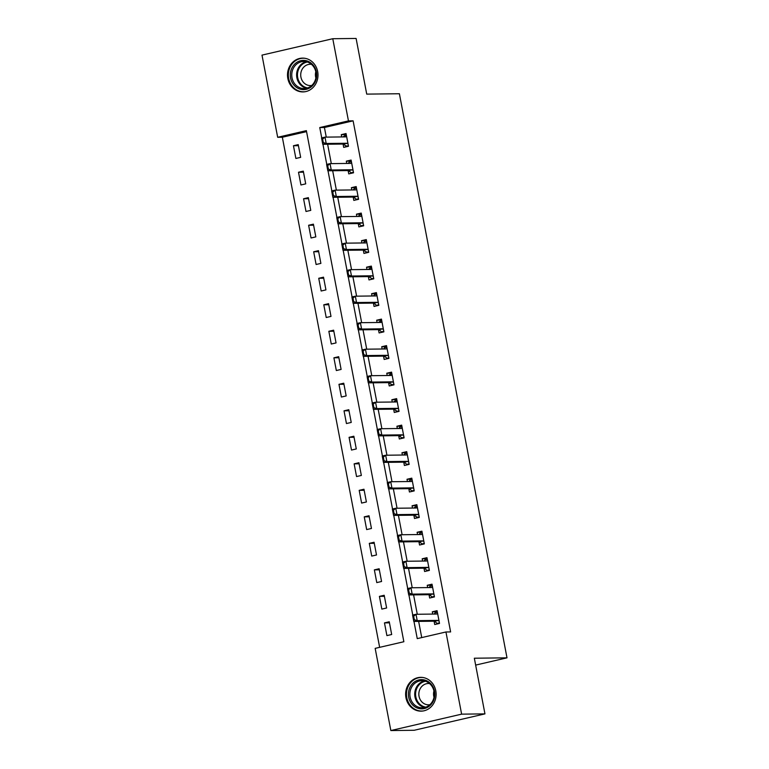 <?xml version="1.0" encoding="UTF-8"?>
<svg xmlns="http://www.w3.org/2000/svg" width="769" height="769" viewBox="0 0 769 769"><rect width="100%" height="100%" fill="white"/><g stroke="black" fill="none" stroke-linecap="round" stroke-linejoin="round"><path stroke-width="1.15" d="M317.664 71.565A16.899 15.245 89.3 0 1 302.948 91.915A16.899 15.245 89.3 0 1 287.827 78.476A16.899 15.245 89.3 0 1 302.553 58.117A16.899 15.245 89.3 0 1 317.664 71.565M435.792 690.793A16.899 15.245 89.3 0 1 421.066 711.152A16.899 15.245 89.3 0 1 405.955 697.714A16.899 15.245 89.3 0 1 420.672 677.354A16.899 15.245 89.3 0 1 435.792 690.793M332.775 38.719L356.105 38.45L366.726 94.116L399.39 93.741L507.002 657.831L474.338 658.216L484.951 713.882L414.174 730.281L390.844 730.55L375.166 648.373L403.86 641.731L306.37 130.643L277.676 137.295L261.998 55.118L332.775 38.719L348.453 120.896L319.76 127.548L321.73 137.882M306.552 131.634L282.338 137.238L379.646 647.335M282.338 137.238L277.676 137.295M391.681 634.502L389.258 621.775L384.471 622.89L386.903 635.607L391.681 634.502M386.624 607.991L384.192 595.273L379.415 596.379L381.837 609.106L386.624 607.991M381.568 581.489L379.136 568.762L374.359 569.867L376.781 582.594L381.568 581.489M376.512 554.978L374.08 542.251L369.303 543.366L371.725 556.083L376.512 554.978M371.456 528.466L369.024 515.749L364.246 516.855L366.669 529.581L371.456 528.466M366.4 501.965L363.968 489.238L359.19 490.343L361.613 503.07L366.4 501.965M361.343 475.453L358.912 462.727L354.134 463.842L356.556 476.559L361.343 475.453M356.287 448.942L353.855 436.225L349.078 437.33L351.5 450.057L356.287 448.942M351.231 422.441L348.799 409.714L344.022 410.819L346.444 423.546L351.231 422.441M346.175 395.929L343.743 383.202L338.966 384.317L341.388 397.035L346.175 395.929M341.109 369.418L338.687 356.701L333.9 357.806L336.332 370.533L341.109 369.418M336.053 342.916L333.631 330.189L328.844 331.295L331.276 344.022L336.053 342.916M330.997 316.405L328.574 303.678L323.787 304.793L326.219 317.51L330.997 316.405M325.941 289.894L323.518 277.176L318.731 278.282L321.163 291.009L325.941 289.894M320.884 263.392L318.462 250.665L313.675 251.771L316.107 264.498L320.884 263.392M315.828 236.881L313.406 224.154L308.619 225.259L311.051 237.986L315.828 236.881M310.772 210.37L308.35 197.643L303.563 198.758L305.995 211.475L310.772 210.37M305.716 183.858L303.294 171.141L298.507 172.246L300.939 184.973L305.716 183.858M300.66 157.357L298.228 144.63L293.45 145.735L295.882 158.462L300.66 157.357M413.972 621.439L417.25 638.626L445.943 631.974L450.615 631.926L353.115 120.839L324.422 127.491L326.258 137.113M327.623 144.236L331.314 163.624M332.679 170.747L336.37 190.135M337.735 197.249L341.426 216.637M342.791 223.76L346.492 243.148M347.848 250.271L351.548 269.659M352.904 276.773L356.605 296.161M357.96 303.284L361.661 322.672M363.016 329.795L366.717 349.184M368.072 356.297L371.773 375.695M373.128 382.808L376.829 402.197M378.185 409.319L381.885 428.708M383.241 435.821L386.942 455.219M388.297 462.332L391.998 481.721M393.353 488.844L397.054 508.232M398.409 515.345L402.11 534.743M403.465 541.857L407.166 561.245M408.522 568.368L412.222 587.756M413.587 594.879L417.279 614.268M418.644 621.381L421.729 637.588M439.407 622.919L437.128 623.438L439.503 623.409L437.071 610.701L432.293 611.807L432.726 614.085M439.503 623.428L434.716 624.534L434.081 621.208M429.025 594.697L429.66 598.022L434.447 596.917L432.015 584.19L427.237 585.296L427.67 587.574M429.294 569.896L427.016 570.425L429.39 570.396L426.958 557.679L422.181 558.794L422.614 561.072M429.39 570.406L424.603 571.511L423.969 568.185M424.238 543.385L421.96 543.914L424.334 543.885L421.902 531.177L417.125 532.283L417.557 534.561M424.334 543.894L419.547 545.01L418.913 541.674M413.857 515.172L414.491 518.498L419.278 517.393L416.846 504.666L412.069 505.771L412.501 508.049M414.126 490.372L411.848 490.901L414.212 490.872L411.79 478.155L407.012 479.27L407.445 481.548M414.222 490.882L409.435 491.987L408.8 488.661M409.06 463.861L406.791 464.389L409.156 464.361L406.734 451.653L401.956 452.758L402.389 455.037M409.166 464.37L404.379 465.485L403.744 462.15M404.004 437.359L401.735 437.888L404.1 437.859L401.678 425.142L396.9 426.247L397.333 428.525M404.11 437.869L399.322 438.974L398.688 435.648M398.948 410.848L396.679 411.377L399.044 411.348L396.621 398.63L391.834 399.745L392.277 402.024M399.044 411.357L394.266 412.463L393.632 409.137M393.891 384.337L391.623 384.865L393.988 384.836L391.565 372.129L386.778 373.234L387.22 375.512M393.988 384.846L389.21 385.961L388.576 382.626M388.835 357.835L386.567 358.354L388.931 358.335L386.509 345.617L381.722 346.723L382.164 349.001M388.931 358.344L384.154 359.45L383.52 356.124M383.779 331.324L381.511 331.852L383.875 331.824L381.453 319.106L376.666 320.221L377.108 322.49M383.875 331.833L379.098 332.939L378.463 329.613M373.407 303.101L374.042 306.437L378.819 305.322L376.397 292.604L371.61 293.71L372.042 295.988M373.667 278.311L371.398 278.83L373.763 278.811L371.34 266.093L366.553 267.199L366.986 269.477M373.763 278.82L368.985 279.926L368.351 276.6M363.295 250.088L363.929 253.414L368.707 252.309L366.284 239.582L361.497 240.687L361.93 242.966M363.554 225.288L361.276 225.817L363.65 225.788L361.228 213.08L356.441 214.186L356.874 216.464M363.65 225.798L358.873 226.903L358.239 223.577M353.173 197.075L353.817 200.401L358.594 199.296L356.172 186.569L351.385 187.674L351.817 189.953M353.442 172.275L351.164 172.804L353.538 172.775L351.106 160.058L346.329 161.163L346.761 163.441M353.538 172.785L348.751 173.89L348.117 170.564M348.386 145.764L346.108 146.293L348.482 146.264L346.05 133.546L341.273 134.662L341.705 136.94M348.482 146.273L343.695 147.379L343.061 144.053M475.646 665.098L507.002 657.831M484.951 713.882L461.621 714.151L390.844 730.55M353.115 120.839L348.453 120.896M445.943 631.974L461.621 714.151M322.951 144.284L326.787 164.393M328.007 170.795L331.843 190.904M333.064 197.306L336.899 217.416M338.12 223.817L341.955 243.917M343.176 250.319L347.011 270.428M348.232 276.83L352.067 296.94M353.288 303.342L357.124 323.441M358.344 329.843L362.18 349.953M363.41 356.355L367.246 376.464M368.466 382.866L372.302 402.966M373.523 409.368L377.358 429.477M378.579 435.879L382.414 455.988M383.635 462.39L387.47 482.49M388.691 488.892L392.526 509.001M393.747 515.403L397.583 535.512M398.803 541.914L402.639 562.014M403.86 568.416L407.695 588.525M408.916 594.927L412.751 615.037M324.422 127.491L319.76 127.548M437.273 611.749L432.293 611.807M389.45 622.832L384.471 622.89M298.43 145.677L293.45 145.735M303.486 172.189L298.507 172.246M308.542 198.7L303.563 198.758M313.608 225.202L308.619 225.259M318.664 251.713L313.675 251.771M323.72 278.224L318.731 278.282M328.776 304.726L323.787 304.793M333.833 331.237L328.844 331.295M338.889 357.748L333.9 357.806M343.945 384.26L338.966 384.317M349.001 410.761L344.022 410.819M354.057 437.273L349.078 437.33M359.113 463.784L354.134 463.842M364.17 490.286L359.19 490.343M369.226 516.797L364.246 516.855M374.282 543.308L369.303 543.366M379.338 569.81L374.359 569.867M384.394 596.321L379.415 596.379M432.216 585.238L427.237 585.296M427.16 558.736L422.181 558.794M422.104 532.225L417.125 532.283M417.048 505.714L412.069 505.771M411.992 479.212L407.012 479.27M406.936 452.701L401.956 452.758M401.879 426.189L396.9 426.247M396.823 399.688L391.834 399.745M391.767 373.176L386.778 373.234M386.711 346.665L381.722 346.723M381.655 320.164L376.666 320.221M376.599 293.652L371.61 293.71M371.542 267.141L366.553 267.199M366.477 240.63L361.497 240.687M361.42 214.128L356.441 214.186M356.364 187.617L351.385 187.674M351.308 161.106L346.329 161.163M346.252 134.604L341.273 134.662M437.378 612.307L435.11 612.835L434.149 614.066M437.128 623.438L434.62 621.294A2.163 0.913 77 0 0 434.312 621.198L413.78 621.439L412.569 615.075L416.01 614.277L436.542 614.037A2.163 0.913 77 0 0 436.629 614.027A2.163 0.913 77 0 0 436.811 613.941L437.571 613.287M414.27 619.401L413.664 616.219L413.097 616.354L413.703 619.526L417.221 620.641L413.78 621.439L413.703 619.526M439.061 621.131L438.061 620.496A2.163 0.913 77 0 0 437.763 620.4L417.221 620.641L416.01 614.277L413.664 616.219M412.569 615.075L413.097 616.354M434.35 596.408L432.072 596.936L434.447 596.907M432.322 585.805L430.054 586.334L429.092 587.564M432.072 596.936L429.563 594.793A2.163 0.913 77 0 0 429.256 594.697L408.724 594.927L407.512 588.573L410.954 587.776L431.486 587.535A2.163 0.913 77 0 0 431.572 587.526A2.163 0.913 77 0 0 431.755 587.429L432.514 586.785M409.214 592.889L408.608 589.708L408.041 589.842L408.647 593.024L412.165 594.129L408.724 594.927L408.647 593.024M434.004 594.62L433.005 593.995A2.163 0.913 77 0 0 432.707 593.899L412.165 594.129L410.954 587.776L408.608 589.708M407.512 588.573L408.041 589.842M427.266 559.294L424.997 559.822L424.036 561.053M427.016 570.425L424.507 568.281A2.163 0.913 77 0 0 424.2 568.185L403.667 568.426L402.456 562.062L405.897 561.264L426.43 561.024A2.163 0.913 77 0 0 426.516 561.014A2.163 0.913 77 0 0 426.699 560.918L427.458 560.274M404.158 566.378L403.552 563.196L402.985 563.331L403.59 566.513L407.109 567.628L403.667 568.426L403.59 566.513M428.948 568.108L427.949 567.484A2.163 0.913 77 0 0 427.641 567.387L407.109 567.628L405.897 561.264L403.552 563.196M402.456 562.062L402.985 563.331M422.21 532.782L419.941 533.311L418.98 534.542M421.96 543.914L419.451 541.77A2.163 0.913 77 0 0 419.143 541.674L398.611 541.914L397.4 535.551L400.841 534.753L421.374 534.513A2.163 0.913 77 0 0 421.46 534.503A2.163 0.913 77 0 0 421.643 534.417L422.402 533.763M399.101 539.876L398.496 536.695L397.919 536.829L398.534 540.001L402.052 541.116L398.611 541.914L398.534 540.001M423.892 541.597L422.892 540.972A2.163 0.913 77 0 0 422.585 540.876L402.052 541.116L400.841 534.753L398.496 536.695M397.4 535.551L397.919 536.829M419.182 516.883L416.904 517.412L419.268 517.383M417.154 506.281L414.952 507.165M416.779 516.758L416.904 517.412L414.395 515.268A2.163 0.913 77 0 0 414.087 515.172L393.555 515.403L392.344 509.04L395.785 508.242L416.317 508.011A2.163 0.913 77 0 0 416.404 508.001A2.163 0.913 77 0 0 416.587 507.905L417.346 507.261M413.924 508.04L414.943 507.175M394.045 513.365L393.44 510.183L392.863 510.318L393.478 513.5L396.996 514.605L393.555 515.403L393.478 513.5M418.836 515.095L417.836 514.471A2.163 0.913 77 0 0 417.529 514.374L396.996 514.605L395.785 508.242L393.44 510.183M416.769 516.749L416.904 517.412M392.344 509.04L392.863 510.318M425.709 680.354A14.621 13.198 89.3 0 1 434.168 698.81A14.621 13.198 89.3 0 1 417.529 708.134A14.621 13.198 89.3 0 1 409.07 689.678A14.621 13.198 89.3 0 1 425.709 680.354M418.298 707.105A13.544 12.217 -90.7 0 0 422.239 707.778A13.544 12.217 -90.7 0 0 434.168 696.31A13.544 12.217 -90.7 0 0 425.872 681.372A13.544 12.217 -90.7 0 0 421.931 680.7A13.544 12.217 -90.7 0 0 410.002 692.167A13.544 12.217 -90.7 0 0 418.298 707.105M429.842 704.721A10.66 9.622 89.3 0 1 428.583 704.827A10.66 9.622 89.3 0 1 425.478 704.289A10.66 9.622 89.3 0 1 418.951 692.533A10.66 9.622 89.3 0 1 428.333 683.506A10.66 9.622 89.3 0 1 429.602 683.583M423.046 677.527A16.793 15.149 -90.7 0 0 421.422 677.451A16.793 15.149 -90.7 0 0 406.638 691.677A16.793 15.149 -90.7 0 0 416.923 710.191A16.793 15.149 -90.7 0 0 421.816 711.037A16.793 15.149 -90.7 0 0 423.431 710.921M434.004 697.233A10.66 9.622 89.3 0 1 433.937 690.966M290.586 78.005A14.621 13.198 89.3 0 1 300.766 60.693A14.621 13.198 89.3 0 1 316.405 72.017A14.621 13.198 89.3 0 1 306.225 89.329A14.621 13.198 89.3 0 1 290.586 78.005M315.915 72.238A13.544 12.217 -90.7 0 0 303.803 61.462A13.544 12.217 -90.7 0 0 292.009 77.775A13.544 12.217 -90.7 0 0 304.12 88.541A13.544 12.217 -90.7 0 0 315.915 72.238M315.886 78.005A10.66 9.622 89.3 0 1 315.626 76.938A10.66 9.622 89.3 0 1 315.809 71.728M311.724 85.484A10.66 9.622 89.3 0 1 310.455 85.59A10.66 9.622 89.3 0 1 300.919 77.111A10.66 9.622 89.3 0 1 310.215 64.269A10.66 9.622 89.3 0 1 311.474 64.346M304.918 58.3A16.793 15.149 -90.7 0 0 303.303 58.223A16.793 15.149 -90.7 0 0 288.673 78.448A16.793 15.149 -90.7 0 0 303.688 91.799A16.793 15.149 -90.7 0 0 305.303 91.684M412.097 479.769L409.829 480.298L408.868 481.529M411.848 490.901L409.339 488.757A2.163 0.913 77 0 0 409.031 488.661L388.499 488.901L387.288 482.538L390.729 481.74L411.261 481.5A2.163 0.913 77 0 0 411.348 481.49A2.163 0.913 77 0 0 411.53 481.394L412.29 480.75M388.989 486.854L388.383 483.672L387.807 483.807L388.412 486.988L391.94 488.104L388.499 488.901L388.412 486.988M413.78 488.584L412.78 487.959A2.163 0.913 77 0 0 412.472 487.863L391.94 488.104L390.729 481.74L388.383 483.672M387.288 482.538L387.807 483.807M407.041 453.258L404.763 453.787L403.812 455.017M406.791 464.389L404.273 462.246A2.163 0.913 77 0 0 403.975 462.15L383.443 462.39L382.231 456.027L385.673 455.229L406.205 454.988A2.163 0.913 77 0 0 406.292 454.979A2.163 0.913 77 0 0 406.465 454.892L407.234 454.239M383.933 460.352L383.327 457.171L382.751 457.295L383.356 460.477L386.884 461.592L383.443 462.39L383.356 460.477M408.724 462.073L407.724 461.448A2.163 0.913 77 0 0 407.416 461.352L386.884 461.592L385.673 455.229L383.327 457.171M382.231 456.027L382.751 457.295M401.985 426.757L399.707 427.276L398.755 428.516M401.735 437.888L399.217 435.744A2.163 0.913 77 0 0 398.919 435.639L378.386 435.879L377.175 429.515L380.617 428.718L401.149 428.487A2.163 0.913 77 0 0 401.235 428.477A2.163 0.913 77 0 0 401.408 428.381L402.168 427.737M378.877 433.841L378.271 430.659L377.694 430.794L378.3 433.976L381.828 435.081L378.386 435.879L378.3 433.976M403.667 435.571L402.668 434.946A2.163 0.913 77 0 0 402.36 434.841L381.828 435.081L380.617 428.718L378.271 430.659M377.175 429.515L377.694 430.794M396.929 400.245L394.718 401.13M396.554 410.723L396.679 411.377L394.161 409.233A2.163 0.913 77 0 0 393.863 409.137L373.33 409.377L372.119 403.014L375.56 402.216L396.093 401.976A2.163 0.913 77 0 0 396.179 401.966A2.163 0.913 77 0 0 396.352 401.87L397.112 401.226M393.699 402.004L394.708 401.139M373.821 407.33L373.215 404.148L372.638 404.283L373.244 407.464L376.772 408.579L373.33 409.377L373.244 407.464M398.611 409.06L397.611 408.435A2.163 0.913 77 0 0 397.304 408.339L376.772 408.579L375.56 402.216L373.215 404.148M396.535 410.713L396.679 411.377M372.119 403.014L372.638 404.283M391.873 373.734L389.662 374.618M391.498 384.212L391.623 384.865L389.104 382.722A2.163 0.913 77 0 0 388.806 382.626L368.274 382.866L367.063 376.502L370.504 375.705L391.037 375.464A2.163 0.913 77 0 0 391.123 375.455A2.163 0.913 77 0 0 391.296 375.368L392.055 374.714M388.643 375.493L389.652 374.628M368.764 380.818L368.159 377.646L367.582 377.771L368.188 380.953L371.715 382.068L368.274 382.866L368.188 380.953M393.555 382.549L392.546 381.924A2.163 0.913 77 0 0 392.248 381.828L371.715 382.068L370.504 375.705L368.159 377.646M391.479 384.212L391.623 384.865M367.063 376.502L367.582 377.771M386.817 347.232L384.538 347.751L383.587 348.982M386.442 357.71L384.048 356.21A2.163 0.913 77 0 0 383.75 356.114L363.218 356.355L361.997 349.991L365.448 349.193L385.98 348.963A2.163 0.913 77 0 0 386.067 348.953A2.163 0.913 77 0 0 386.24 348.857L386.999 348.213M363.708 354.317L363.103 351.135L362.526 351.27L363.131 354.451L366.659 355.557L363.218 356.355L363.131 354.451M388.499 356.047L387.489 355.413A2.163 0.913 77 0 0 387.192 355.316L366.659 355.557L365.448 349.193L363.103 351.135M386.423 357.7L386.567 358.354M361.997 349.991L362.526 351.27M381.76 320.721L379.55 321.605M381.511 331.852L378.992 329.709A2.163 0.913 77 0 0 378.694 329.613L358.162 329.853L356.941 323.489L360.392 322.692L380.924 322.451A2.163 0.913 77 0 0 381.011 322.442A2.163 0.913 77 0 0 381.184 322.346L381.943 321.702M378.521 322.48L379.54 321.615M358.652 327.805L358.046 324.624L357.47 324.758L358.075 327.94L361.603 329.055L358.162 329.853L358.075 327.94M383.443 329.536L382.433 328.911A2.163 0.913 77 0 0 382.135 328.815L361.603 329.055L360.392 322.692L358.046 324.624M356.941 323.489L357.47 324.758M378.723 304.812L376.454 305.341L378.819 305.312M376.704 294.21L374.426 294.738L373.465 295.969M376.454 305.341L373.936 303.197A2.163 0.913 77 0 0 373.638 303.101L353.106 303.342L351.885 296.978L355.336 296.18L375.868 295.94A2.163 0.913 77 0 0 375.945 295.93A2.163 0.913 77 0 0 376.128 295.834L376.887 295.19M353.596 301.294L352.99 298.112L352.413 298.247L353.019 301.429L356.547 302.544L353.106 303.342L353.019 301.429M378.386 303.024L377.377 302.4A2.163 0.913 77 0 0 377.079 302.304L356.547 302.544L355.336 296.18L352.99 298.112M351.885 296.978L352.413 298.247M371.648 267.699L369.437 268.583M371.273 278.186L368.88 276.686A2.163 0.913 77 0 0 368.582 276.59L348.049 276.83L346.829 270.467L350.27 269.669L370.812 269.438A2.163 0.913 77 0 0 370.889 269.419A2.163 0.913 77 0 0 371.071 269.333L371.831 268.679M368.409 269.458L369.428 268.592M348.54 274.793L347.934 271.611L347.357 271.745L347.963 274.927L351.491 276.033L348.049 276.83L347.963 274.927M373.33 276.523L372.321 275.888A2.163 0.913 77 0 0 372.023 275.792L351.491 276.033L350.27 269.669L347.934 271.611M371.254 278.176L371.398 278.83M346.829 270.467L347.357 271.745M368.611 251.799L366.332 252.328L368.707 252.299M366.592 241.197L364.314 241.726L363.353 242.956M366.217 251.674L366.332 252.328L363.824 250.185A2.163 0.913 77 0 0 363.526 250.088L342.993 250.319L341.772 243.965L345.214 243.167L365.756 242.927A2.163 0.913 77 0 0 365.833 242.917A2.163 0.913 77 0 0 366.015 242.821L366.775 242.177M343.483 248.281L342.878 245.1L342.301 245.234L342.907 248.416L346.435 249.521L342.993 250.319L342.907 248.416M368.274 250.012L367.265 249.387A2.163 0.913 77 0 0 366.967 249.291L346.435 249.521L345.214 243.167L342.878 245.1M366.198 251.665L366.332 252.328M341.772 243.965L342.301 245.234M361.536 214.686L359.258 215.214L358.296 216.445M361.276 225.817L358.767 223.673A2.163 0.913 77 0 0 358.469 223.577L337.927 223.817L336.716 217.454L340.158 216.656L360.69 216.416A2.163 0.913 77 0 0 360.776 216.406A2.163 0.913 77 0 0 360.959 216.31L361.718 215.666M338.427 221.77L337.812 218.588L337.245 218.723L337.851 221.905L341.378 223.02L337.927 223.817L337.851 221.905M363.208 223.5L362.209 222.875A2.163 0.913 77 0 0 361.911 222.779L341.378 223.02L340.158 216.656L337.812 218.588M336.716 217.454L337.245 218.723M358.498 198.787L356.22 199.306L358.594 199.277M356.47 188.174L354.201 188.703L353.24 189.933M356.22 199.306L353.711 197.162A2.163 0.913 77 0 0 353.404 197.066L332.871 197.306L331.66 190.943L335.101 190.145L355.634 189.905A2.163 0.913 77 0 0 355.72 189.895A2.163 0.913 77 0 0 355.903 189.808L356.662 189.155M333.371 195.268L332.756 192.087L332.189 192.221L332.794 195.393L336.322 196.508L332.871 197.306L332.794 195.393M358.152 196.999L357.152 196.364A2.163 0.913 77 0 0 356.854 196.268L336.322 196.508L335.101 190.145L332.756 192.087M331.66 190.943L332.189 192.221M351.414 161.673L349.145 162.201L348.184 163.432M351.164 172.804L348.655 170.66A2.163 0.913 77 0 0 348.347 170.564L327.815 170.795L326.604 164.441L330.045 163.643L350.577 163.403A2.163 0.913 77 0 0 350.664 163.393A2.163 0.913 77 0 0 350.847 163.297L351.606 162.653M328.305 168.757L327.7 165.575L327.133 165.71L327.738 168.892L331.266 169.997L327.815 170.795L327.738 168.892M353.096 170.487L352.096 169.862A2.163 0.913 77 0 0 351.798 169.766L331.266 169.997L330.045 163.643L327.7 165.575M326.604 164.441L327.133 165.71M346.358 135.161L344.156 136.046M345.983 145.639L346.108 146.293L343.599 144.149A2.163 0.913 77 0 0 343.291 144.053L322.759 144.293L321.548 137.93L324.989 137.132L345.521 136.892A2.163 0.913 77 0 0 345.608 136.882A2.163 0.913 77 0 0 345.79 136.786L346.55 136.142M343.128 136.92L344.147 136.055M323.249 142.246L322.644 139.064L322.076 139.199L322.682 142.38L326.2 143.495L322.759 144.293L322.682 142.38M348.04 143.976L347.04 143.351A2.163 0.913 77 0 0 346.742 143.255L326.2 143.495L324.989 137.132L322.644 139.064M345.973 145.629L346.108 146.293M321.548 137.93L322.076 139.199M437.763 620.4L434.312 621.198M438.061 620.496L434.62 621.294M432.707 593.899L429.256 594.697M433.005 593.995L429.563 594.793M427.641 567.387L424.2 568.185M427.949 567.484L424.507 568.281M422.585 540.876L419.143 541.674M422.892 540.972L419.451 541.77M417.529 514.374L414.087 515.172M417.836 514.471L414.395 515.268M424.671 707.48A13.544 12.217 89.3 0 1 423.161 707.047A13.544 12.217 89.3 0 1 414.741 693.455A13.544 12.217 89.3 0 1 424.363 680.94M425.507 681.247A13.092 11.823 -90.7 0 0 415.625 693.148A13.092 11.823 -90.7 0 0 423.748 706.615A13.092 11.823 -90.7 0 0 425.805 707.144M306.543 88.243A13.544 12.217 89.3 0 1 296.872 77.717A13.544 12.217 89.3 0 1 306.235 61.712M307.379 62.01A13.092 11.823 -90.7 0 0 297.718 77.621A13.092 11.823 -90.7 0 0 307.677 87.916M412.472 487.863L409.031 488.661M412.78 487.959L409.339 488.757M407.416 461.352L403.975 462.15M407.724 461.448L404.273 462.246M402.36 434.841L398.919 435.639M402.668 434.946L399.217 435.744M397.304 408.339L393.863 409.137M397.611 408.435L394.161 409.233M392.248 381.828L388.806 382.626M392.546 381.924L389.104 382.722M387.192 355.316L383.75 356.114M387.489 355.413L384.048 356.21M382.135 328.815L378.694 329.613M382.433 328.911L378.992 329.709M377.079 302.304L373.638 303.101M377.377 302.4L373.936 303.197M372.023 275.792L368.582 276.59M372.321 275.888L368.88 276.686M366.967 249.291L363.526 250.088M367.265 249.387L363.824 250.185M361.911 222.779L358.469 223.577M362.209 222.875L358.767 223.673M356.854 196.268L353.404 197.066M357.152 196.364L353.711 197.162M351.798 169.766L348.347 170.564M352.096 169.862L348.655 170.66M346.742 143.255L343.291 144.053M347.04 143.351L343.599 144.149M421.422 677.451L422.402 677.441M421.816 711.037L422.787 711.017M303.688 91.799L304.668 91.79M303.303 58.223L304.274 58.213"/></g></svg>
